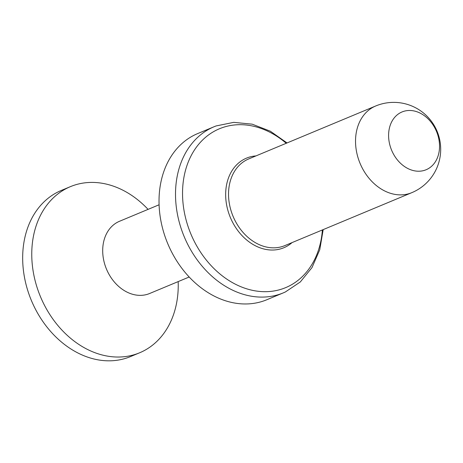 <?xml version="1.0" encoding="UTF-8"?>
<svg xmlns="http://www.w3.org/2000/svg" width="463" height="463" viewBox="0 0 463 463"><rect width="100%" height="100%" fill="white"/><g stroke="black" fill="none" stroke-linecap="round" stroke-linejoin="round"><path stroke-width="0.69" d="M426.701 169.487A31.299 24.325 67.4 0 0 436.198 130.734A31.299 24.325 67.4 0 0 401.438 112.214A31.299 24.325 -112.6 0 0 391.941 150.967A31.299 24.325 -112.6 0 0 426.701 169.487M287.048 142.945L270.317 131.197L252.196 124.171L233.751 122.359L216.128 125.936A89.99 69.936 67.4 0 0 214.12 126.723L197.632 133.599A89.99 69.936 67.4 0 0 195.953 134.334A89.99 69.936 -112.6 0 0 168.173 244.655A89.99 69.936 -112.6 0 0 266.896 299.711L283.379 292.842A89.99 69.936 -112.6 0 0 285.058 292.107A89.99 69.936 67.4 0 0 285.358 291.968L300.302 281.967L311.993 267.585L319.754 249.771L323.186 229.613M214.12 126.723A89.99 69.936 67.4 0 0 212.442 127.458A89.99 69.936 -112.6 0 0 184.662 237.779A89.99 69.936 -112.6 0 0 283.379 292.842M159.081 204.779L119.483 221.291A39.123 30.408 67.4 0 0 118.754 221.609A39.123 30.408 -112.6 0 0 106.675 269.576A39.123 30.408 -112.6 0 0 149.595 293.513L189.193 277.007M178.18 281.597A89.99 69.936 67.4 0 1 141.308 352.048A89.99 69.936 -112.6 0 1 139.629 352.777A89.99 69.936 -112.6 0 1 40.906 297.721A89.99 69.936 -112.6 0 1 68.686 187.399A89.99 69.936 67.4 0 1 70.364 186.664A89.99 69.936 67.4 0 1 148.067 209.374M70.364 186.664L61.278 190.455A89.99 69.936 67.4 0 0 59.6 191.19A89.99 69.936 -112.6 0 0 31.82 301.511A89.99 69.936 -112.6 0 0 130.537 356.568L139.629 352.777M375.672 105.992A46.948 36.484 67.4 0 0 374.798 106.374A46.948 36.484 -112.6 0 0 360.307 163.937A46.948 36.484 -112.6 0 0 411.81 192.66A46.948 46.948 0 0 0 436.765 130.531A46.948 46.948 0 0 0 375.672 105.992L248.672 158.948A46.948 36.484 67.4 0 0 247.798 159.33A46.948 36.484 -112.6 0 0 233.306 216.887A46.948 36.484 -112.6 0 0 284.809 245.616A46.948 36.484 -112.6 0 1 284.809 245.616L411.81 192.66M255.929 155.921A48.54 37.723 67.4 0 0 245.575 158.537A48.54 37.723 -112.6 0 0 230.846 218.623A48.54 37.723 -112.6 0 0 284.745 247.346A48.54 37.723 67.4 0 0 292.066 242.589M322.381 229.949A86.054 66.88 67.4 0 1 287.303 286.915A86.054 66.88 -112.6 0 1 191.74 235.997A86.054 66.88 -112.6 0 1 217.853 129.461A86.054 66.88 67.4 0 1 286.244 143.281M285.648 245.251L284.814 245.616"/></g></svg>
